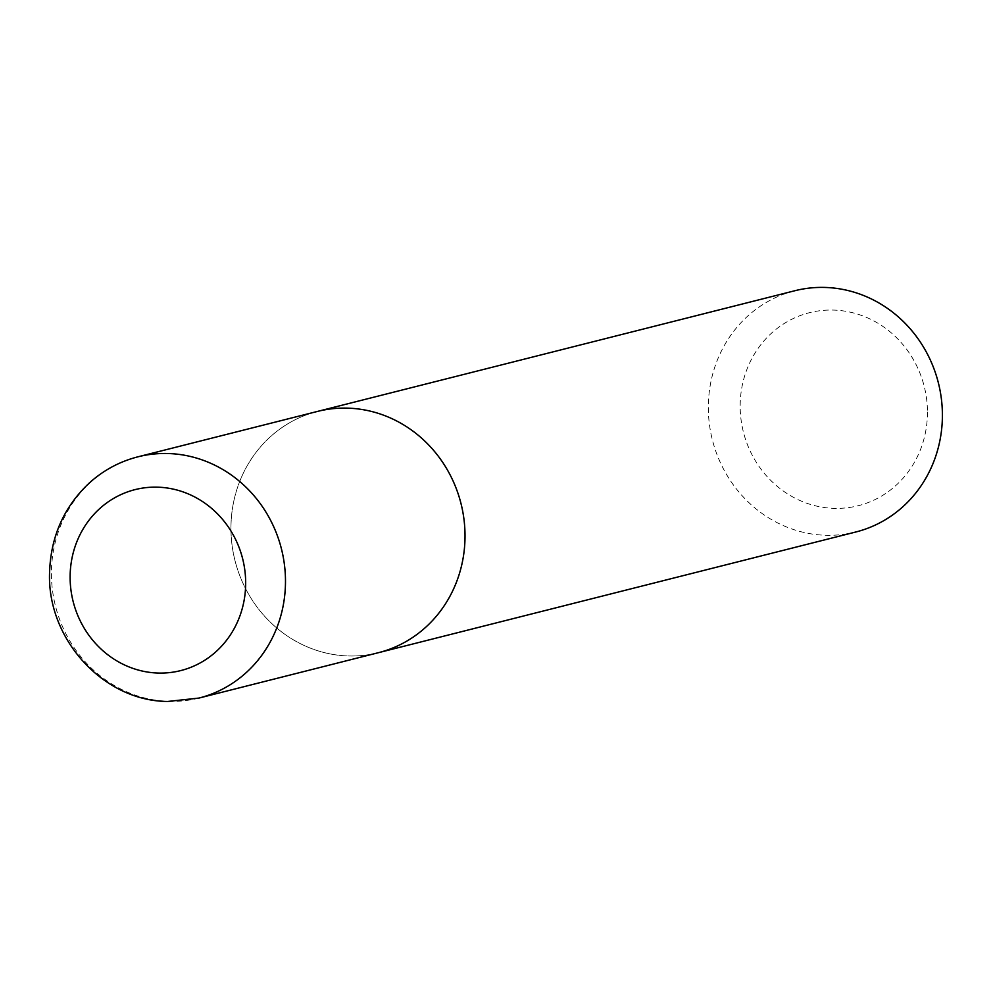 <?xml version="1.0" encoding="UTF-8"?>
<svg xmlns="http://www.w3.org/2000/svg" width="992" height="992" viewBox="0 0 992 992"><rect width="100%" height="100%" fill="white"/><g stroke="black" fill="none" stroke-linecap="round" stroke-linejoin="round"><path stroke-width="0.74" stroke-dasharray="4.96 3.72" d="M378.498 652.674A124.422 116.548 75.8 0 1 235.005 560.616A124.422 116.548 75.8 0 1 317.502 411.42A124.422 116.548 75.8 0 0 235.005 560.616A124.422 116.548 75.8 0 0 378.498 652.674M855.86 531.985A124.422 116.548 75.8 0 1 712.38 439.927A124.422 116.548 75.8 0 1 794.865 290.73M927.446 412.114A99.535 93.236 75.8 0 1 787.152 493.619A99.535 93.236 75.8 0 1 786.854 321.916A99.535 93.236 75.8 0 1 927.446 412.114M198.958 698.07A124.422 116.548 75.8 0 1 168.665 701.356A124.422 116.548 75.8 0 1 52.452 590.029A124.422 116.548 75.8 0 1 137.95 456.816"/><path stroke-width="1.49" d="M465.025 535.68A124.422 116.548 75.8 0 1 378.498 652.674L855.86 531.985A124.422 116.548 75.8 0 0 942.4 414.978A124.422 116.548 75.8 0 0 794.865 290.73L317.502 411.42A124.422 116.548 75.8 0 1 465.025 535.68A124.422 116.548 75.8 0 1 378.498 652.674L198.958 698.07A124.422 116.548 75.8 0 0 285.485 581.076A124.422 116.548 75.8 0 0 137.95 456.816L317.502 411.42A124.422 116.548 75.8 0 1 465.025 535.68M158.05 673.047A93.322 87.408 75.8 0 1 81.79 531.29A93.322 87.408 75.8 0 1 233.827 536.002A93.322 87.408 75.8 0 1 158.05 673.047M137.95 456.816C119.747 461.491 103.602 470.146 89.503 482.794C64.158 506.54 50.852 536.238 49.6 571.9C46.574 638.439 102.982 701.108 167.648 701.468L198.958 698.07"/></g></svg>
